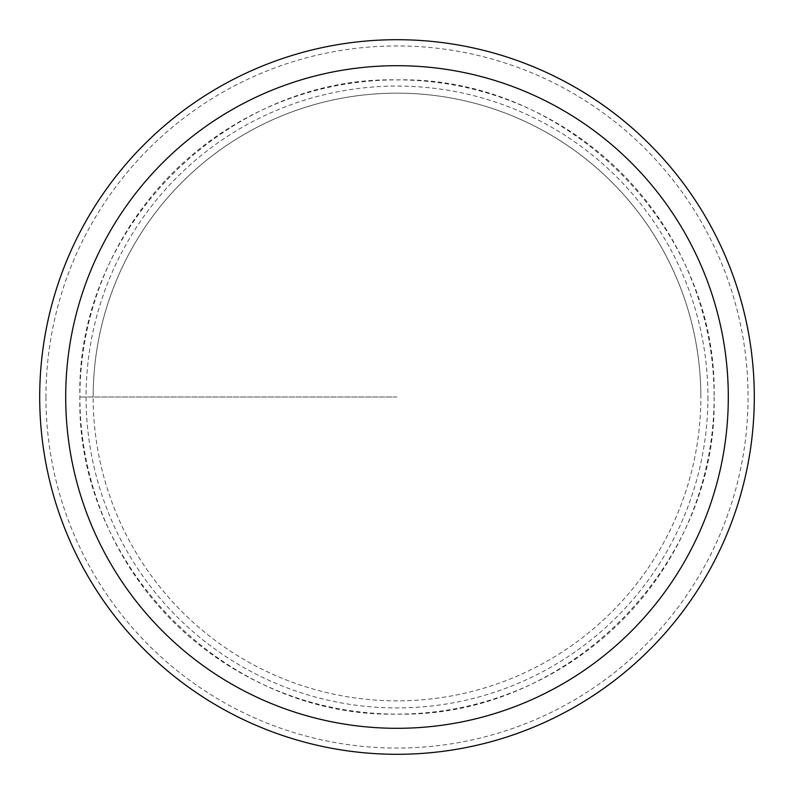 <?xml version="1.0" encoding="UTF-8"?>
<svg xmlns="http://www.w3.org/2000/svg" width="794" height="794" viewBox="0 0 794 794"><rect width="100%" height="100%" fill="white"/><g stroke="black" fill="none" stroke-linecap="round" stroke-linejoin="round"><path stroke-width="0.6" stroke-dasharray="3.97 2.98" d="M714.114 397C718.034 566.509 566.509 718.034 397 714.114C227.491 718.034 75.966 566.509 79.886 397C75.966 227.491 227.491 75.966 397 79.886C566.509 75.966 718.034 227.491 714.114 397A317.114 317.114 0 0 0 397 79.886A317.114 317.114 0 0 0 79.886 397A317.114 317.114 0 0 0 397 714.114A317.114 317.114 0 0 0 714.114 397M39.7 397A357.3 357.3 0 0 1 397 39.7A357.3 357.3 0 0 1 754.3 397A357.3 357.3 0 0 1 397 754.3A357.3 357.3 0 0 1 39.7 397M707.93 397A310.93 310.93 0 0 1 397 707.93A310.93 310.93 0 0 1 86.07 397A310.93 310.93 0 0 1 397 86.07A310.93 310.93 0 0 1 707.93 397M93.156 397A303.844 303.844 0 0 1 397 93.156A303.844 303.844 0 0 1 700.844 397A303.844 303.844 0 0 1 397 700.844A303.844 303.844 0 0 1 93.156 397A303.844 303.844 0 0 0 397 700.844A303.844 303.844 0 0 0 700.844 397A303.844 303.844 0 0 0 397 93.156A303.844 303.844 0 0 0 93.156 397A303.844 303.844 0 0 1 397 93.156A303.844 303.844 0 0 1 700.844 397M397 397L79.886 397L397 397M45.943 397A351.057 351.057 0 0 0 397 748.057A351.057 351.057 0 0 0 748.057 397A351.057 351.057 0 0 0 397 45.943A351.057 351.057 0 0 0 45.943 397"/><path stroke-width="1.19" d="M754.3 397A357.3 357.3 0 0 0 397 39.7A357.3 357.3 0 0 0 39.7 397A357.3 357.3 0 0 0 397 754.3A357.3 357.3 0 0 0 754.3 397M65.694 397A331.306 331.306 0 0 0 397 728.306A331.306 331.306 0 0 0 728.306 397A331.306 331.306 0 0 0 397 65.694A331.306 331.306 0 0 0 65.694 397"/></g></svg>
